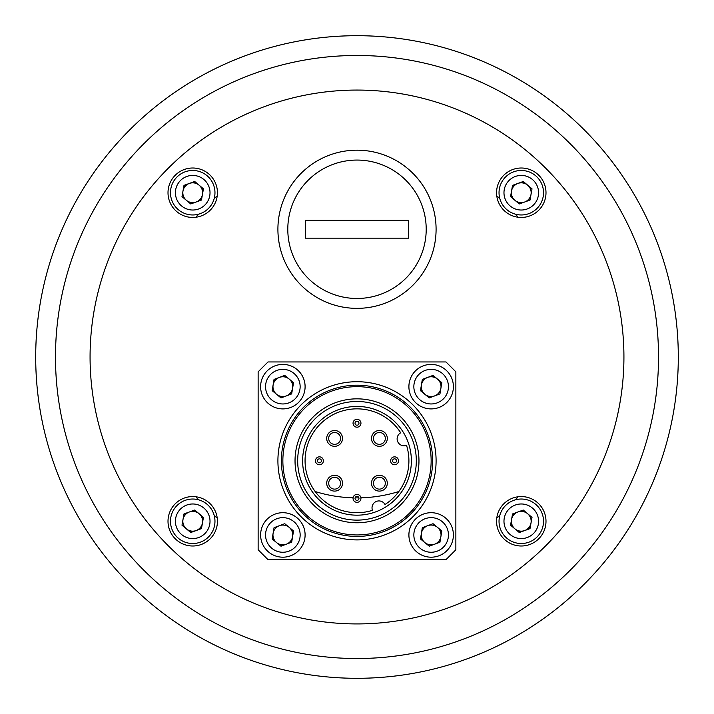 <?xml version="1.0" encoding="UTF-8"?>
<svg xmlns="http://www.w3.org/2000/svg" width="714" height="714" viewBox="0 0 714 714"><rect width="100%" height="100%" fill="white"/><g stroke="black" fill="none" stroke-linecap="round" stroke-linejoin="round"><path stroke-width="1.07" d="M516.624 201.723A10.13 10.13 0 0 0 522.568 202.776M526.745 201.25A10.13 10.13 0 0 0 530.627 196.636M525.932 183.721A10.13 10.13 0 0 0 519.988 182.668M515.811 184.194A10.13 10.13 0 0 0 511.929 188.808M511.153 193.191A10.13 10.13 0 0 0 513.214 198.867M516.624 530.279A10.13 10.13 0 0 0 522.568 531.332M526.745 529.806A10.13 10.13 0 0 0 530.627 525.192M525.932 512.277A10.13 10.13 0 0 0 519.988 511.224M515.811 512.75A10.13 10.13 0 0 0 511.929 517.364M511.153 521.747A10.13 10.13 0 0 0 513.214 527.423M188.068 530.279A10.13 10.13 0 0 0 194.012 531.332M198.189 529.806A10.13 10.13 0 0 0 202.071 525.192M202.847 520.809A10.13 10.13 0 0 0 200.786 515.133M197.376 512.277A10.13 10.13 0 0 0 191.432 511.224M187.255 512.75A10.13 10.13 0 0 0 183.373 517.364M188.068 201.723A10.13 10.13 0 0 0 194.012 202.776M198.189 201.25A10.13 10.13 0 0 0 202.071 196.636M202.847 192.253A10.13 10.13 0 0 0 200.786 186.577M197.376 183.721A10.13 10.13 0 0 0 191.432 182.668M187.255 184.194A10.13 10.13 0 0 0 183.373 188.808M496.765 195.841A213.316 213.316 0 0 1 499.809 198.537M515.463 214.191A213.316 213.316 0 0 1 518.159 217.234M518.159 496.765A213.316 213.316 0 0 1 515.463 499.809M499.809 515.463A213.316 213.316 0 0 1 496.765 518.159M217.234 518.159A213.316 213.316 0 0 1 214.191 515.463M198.537 499.809A213.316 213.316 0 0 1 195.841 496.765M195.841 217.234A213.316 213.316 0 0 1 198.537 214.191M214.191 198.537A213.316 213.316 0 0 1 217.234 195.841M210.202 210.193A207.613 207.613 0 0 0 210.193 210.202A24.713 24.713 0 0 0 199.117 168.852A24.713 24.713 0 0 0 168.852 199.117A24.713 24.713 0 0 0 210.202 210.202M545.746 545.746A266.929 266.929 0 0 0 426.088 99.166A266.929 266.929 0 0 0 99.166 426.088A266.929 266.929 0 0 0 545.746 545.746M412.924 285.198A79.093 79.093 0 0 0 377.474 152.876A79.093 79.093 0 0 0 280.602 249.739A79.093 79.093 0 0 0 412.924 285.198M210.202 538.758A24.713 24.713 0 0 0 199.117 497.408A24.713 24.713 0 0 0 168.852 527.673A24.713 24.713 0 0 0 210.202 538.758M538.758 538.758A24.713 24.713 0 0 0 527.673 497.408A24.713 24.713 0 0 0 497.408 527.673A24.713 24.713 0 0 0 538.758 538.758M538.758 210.202A24.713 24.713 0 0 0 527.673 168.852A24.713 24.713 0 0 0 497.408 199.117A24.713 24.713 0 0 0 538.758 210.202M441.261 386.087A10.13 10.13 0 0 0 439.146 380.437M435.71 377.617A10.13 10.13 0 0 0 429.766 376.617M421.028 387.229A10.13 10.13 0 0 0 423.143 392.878M426.579 395.708A10.13 10.13 0 0 0 432.532 396.698M436.7 543.425A10.13 10.13 0 0 0 440.529 538.767M441.261 534.384A10.13 10.13 0 0 0 439.146 528.735M421.028 535.518A10.13 10.13 0 0 0 423.143 541.167M426.579 543.997A10.13 10.13 0 0 0 432.532 544.987M292.972 386.087A10.13 10.13 0 0 0 290.857 380.437M287.421 377.617A10.13 10.13 0 0 0 281.468 376.617M277.3 378.179A10.13 10.13 0 0 0 273.471 382.838M278.29 395.708A10.13 10.13 0 0 0 284.234 396.698M292.972 534.384A10.13 10.13 0 0 0 290.857 528.735M272.739 535.518A10.13 10.13 0 0 0 274.854 541.167M278.29 543.997A10.13 10.13 0 0 0 284.234 544.987M543.184 196.591A22.241 22.241 0 0 0 513.678 171.815A22.241 22.241 0 0 0 506.976 209.755A22.241 22.241 0 0 0 543.184 196.591M530.02 200.063L532.01 188.817L523.264 181.481L512.536 185.381L510.555 196.627L519.292 203.963L530.02 200.063M531.011 194.44A9.889 9.889 0 0 0 517.9 183.427A9.889 9.889 0 0 0 514.919 200.295A9.889 9.889 0 0 0 531.011 194.44M445.973 361.944L455.862 371.833L455.862 549.78L445.973 559.669L268.027 559.669L258.138 549.78L258.138 371.833L268.027 361.944L445.973 361.944M360.954 423.241A3.954 3.954 0 0 0 355.019 419.814A3.954 3.954 0 0 0 355.019 426.66A3.954 3.954 0 0 0 360.954 423.241A3.954 3.954 0 0 1 355.019 426.66A3.954 3.954 0 0 1 355.019 419.814A3.954 3.954 0 0 1 360.954 423.241A3.954 3.954 0 0 1 355.019 426.66A3.954 3.954 0 0 1 355.019 419.814A3.954 3.954 0 0 1 360.954 423.241M358.981 423.241A1.981 1.981 0 0 0 356.009 421.528A1.981 1.981 0 0 0 356.009 424.946A1.981 1.981 0 0 0 358.981 423.241M342.515 438.414A7.908 7.908 0 0 1 330.653 445.259A7.908 7.908 0 0 1 330.653 431.559A7.908 7.908 0 0 1 342.515 438.414A7.908 7.908 0 0 1 330.653 445.259A7.908 7.908 0 0 1 330.653 431.559A7.908 7.908 0 0 1 342.515 438.414M323.388 460.807A3.954 3.954 0 0 1 317.453 464.225A3.954 3.954 0 0 1 317.453 457.379A3.954 3.954 0 0 1 323.388 460.807A3.954 3.954 0 0 1 317.453 464.225A3.954 3.954 0 0 1 317.453 457.379A3.954 3.954 0 0 1 323.388 460.807M342.515 483.199A7.908 7.908 0 0 1 330.653 490.045A7.908 7.908 0 0 1 330.653 476.345A7.908 7.908 0 0 1 342.515 483.199A7.908 7.908 0 0 1 330.653 490.045A7.908 7.908 0 0 1 330.653 476.345A7.908 7.908 0 0 1 342.515 483.199M360.954 498.372A3.954 3.954 0 0 0 355.019 494.945A3.954 3.954 0 0 0 355.019 501.799A3.954 3.954 0 0 0 360.954 498.372A3.954 3.954 0 0 1 355.019 501.799A3.954 3.954 0 0 1 355.019 494.945A3.954 3.954 0 0 1 360.954 498.372A3.954 3.954 0 0 1 355.019 501.799A3.954 3.954 0 0 1 355.019 494.945A3.954 3.954 0 0 1 360.954 498.372M358.981 498.372A1.981 1.981 0 0 0 356.009 496.658A1.981 1.981 0 0 0 356.009 500.086A1.981 1.981 0 0 0 358.981 498.372M387.3 483.199A7.908 7.908 0 0 1 375.439 490.045A7.908 7.908 0 0 1 375.439 476.345A7.908 7.908 0 0 1 387.3 483.199A7.908 7.908 0 0 1 375.439 490.045A7.908 7.908 0 0 1 375.439 476.345A7.908 7.908 0 0 1 387.3 483.199M398.519 460.807A3.954 3.954 0 0 1 392.593 464.225A3.954 3.954 0 0 1 392.593 457.379A3.954 3.954 0 0 1 398.519 460.807A3.954 3.954 0 0 1 392.593 464.225A3.954 3.954 0 0 1 392.593 457.379A3.954 3.954 0 0 1 398.519 460.807M387.3 438.414A7.908 7.908 0 0 1 375.439 445.259A7.908 7.908 0 0 1 375.439 431.559A7.908 7.908 0 0 1 387.3 438.414A7.908 7.908 0 0 1 375.439 445.259A7.908 7.908 0 0 1 375.439 431.559A7.908 7.908 0 0 1 387.3 438.414M418.966 460.807A61.966 61.966 0 0 0 326.021 407.141A61.966 61.966 0 0 0 326.021 514.473A61.966 61.966 0 0 0 418.966 460.807M431.149 460.807A74.149 74.149 0 0 0 319.926 396.591A74.149 74.149 0 0 0 319.926 525.013A74.149 74.149 0 0 0 431.149 460.807M436.093 460.807A79.093 79.093 0 0 0 317.453 392.307A79.093 79.093 0 0 0 317.453 529.297A79.093 79.093 0 0 0 436.093 460.807M384.998 504.503A51.899 51.899 0 0 0 406.543 445.322A6.917 6.917 0 0 1 397.769 441.796A6.917 6.917 0 0 1 400.706 432.809A51.899 51.899 0 0 0 309.028 480.629A51.899 51.899 0 0 0 372.485 510.34A6.917 6.917 0 0 1 376.01 501.576A6.917 6.917 0 0 1 384.998 504.503M416.316 460.807A59.316 59.316 0 0 0 327.342 409.434A59.316 59.316 0 0 0 327.342 512.179A59.316 59.316 0 0 0 416.316 460.807M411.371 460.807A54.371 54.371 0 0 0 329.814 413.718A54.371 54.371 0 0 0 329.814 507.895A54.371 54.371 0 0 0 411.371 460.807M409.202 382.999A22.241 22.241 0 0 0 438.949 407.489A22.241 22.241 0 0 0 445.286 369.486A22.241 22.241 0 0 0 409.202 382.999A22.241 22.241 0 0 0 438.949 407.489A22.241 22.241 0 0 0 445.286 369.486A22.241 22.241 0 0 0 409.202 382.999M433.023 375.394L422.331 379.402L420.457 390.665L429.266 397.921L439.958 393.914L441.832 382.65L433.023 375.394M421.394 385.033A9.889 9.889 0 0 1 427.677 377.403A9.889 9.889 0 0 1 440.895 388.282A9.889 9.889 0 0 1 424.866 394.289A9.889 9.889 0 0 1 421.394 385.033M260.913 531.296A22.241 22.241 0 0 0 290.652 555.778A22.241 22.241 0 0 0 296.997 517.775A22.241 22.241 0 0 0 260.913 531.296A22.241 22.241 0 0 0 290.652 555.778A22.241 22.241 0 0 0 296.997 517.775A22.241 22.241 0 0 0 260.913 531.296M293.543 530.948L284.734 523.692L274.042 527.691L272.168 538.954L280.977 546.21L291.669 542.203L293.543 530.948M279.388 525.691A9.889 9.889 0 0 1 292.606 536.58A9.889 9.889 0 0 1 276.568 542.586A9.889 9.889 0 0 1 279.388 525.691M260.913 382.999A22.241 22.241 0 0 0 290.652 407.489A22.241 22.241 0 0 0 296.997 369.486A22.241 22.241 0 0 0 260.913 382.999A22.241 22.241 0 0 0 290.652 407.489A22.241 22.241 0 0 0 296.997 369.486A22.241 22.241 0 0 0 260.913 382.999M292.606 388.282A9.889 9.889 0 0 1 276.568 394.289A9.889 9.889 0 0 1 279.388 377.403A9.889 9.889 0 0 1 292.606 388.282M274.042 379.402L272.168 390.665L280.977 397.921L291.669 393.914L293.543 382.65L284.734 375.394L274.042 379.402M409.202 531.296A22.241 22.241 0 0 0 438.949 555.778A22.241 22.241 0 0 0 445.286 517.775A22.241 22.241 0 0 0 409.202 531.296A22.241 22.241 0 0 0 438.949 555.778A22.241 22.241 0 0 0 445.286 517.775A22.241 22.241 0 0 0 409.202 531.296M421.394 533.322A9.889 9.889 0 0 1 437.432 527.316A9.889 9.889 0 0 1 434.612 544.211A9.889 9.889 0 0 1 421.394 533.322M422.331 527.691L420.457 538.954L429.266 546.21L439.958 542.203L441.832 530.948L433.023 523.692L422.331 527.691M214.628 196.591A22.241 22.241 0 0 0 185.122 171.815A22.241 22.241 0 0 0 178.42 209.755A22.241 22.241 0 0 0 214.628 196.591M190.736 203.963L201.464 200.063L203.445 188.817L194.708 181.481L183.98 185.381L181.99 196.627L190.736 203.963M186.363 200.295A9.889 9.889 0 0 1 189.344 183.427A9.889 9.889 0 0 1 202.455 194.44A9.889 9.889 0 0 1 186.363 200.295M214.628 525.147A22.241 22.241 0 0 0 185.122 500.371A22.241 22.241 0 0 0 178.42 538.311A22.241 22.241 0 0 0 214.628 525.147M190.736 532.519L201.464 528.619L203.445 517.373L194.708 510.037L183.98 513.937L181.99 525.183L190.736 532.519M186.363 528.851A9.889 9.889 0 0 1 189.344 511.992A9.889 9.889 0 0 1 202.455 522.996A9.889 9.889 0 0 1 186.363 528.851M543.184 525.147A22.241 22.241 0 0 0 513.678 500.371A22.241 22.241 0 0 0 506.976 538.311A22.241 22.241 0 0 0 543.184 525.147M530.02 528.619L532.01 517.373L523.264 510.037L512.536 513.937L510.555 525.183L519.292 532.519L530.02 528.619M531.011 522.996A9.889 9.889 0 0 0 517.9 511.992A9.889 9.889 0 0 0 514.919 528.851A9.889 9.889 0 0 0 531.011 522.996M305.405 238.173L408.595 238.173L408.595 220.376L305.405 220.376L305.405 238.173M426.204 229.274A69.204 69.204 0 0 0 322.398 169.343A69.204 69.204 0 0 0 322.398 289.206A69.204 69.204 0 0 0 426.204 229.274M658.531 357A301.531 301.531 0 0 0 206.239 95.872A301.531 301.531 0 0 0 206.239 618.128A301.531 301.531 0 0 0 658.531 357M398.84 491.527A140.881 140.881 0 0 1 360.918 497.828M358.91 497.863A140.881 140.881 0 0 1 355.09 497.863M353.082 497.828A140.881 140.881 0 0 1 315.16 491.527M678.3 357A321.3 321.3 0 0 1 196.35 635.255A321.3 321.3 0 0 1 196.35 78.745A321.3 321.3 0 0 1 678.3 357M538.311 195.734A17.297 17.297 0 0 0 515.365 176.465A17.297 17.297 0 0 0 510.153 205.971A17.297 17.297 0 0 0 538.311 195.734M340.542 438.414A5.935 5.935 0 0 0 331.644 433.273A5.935 5.935 0 0 0 331.644 443.546A5.935 5.935 0 0 0 340.542 438.414M321.407 460.807A1.981 1.981 0 0 0 318.444 459.093A1.981 1.981 0 0 0 318.444 462.52A1.981 1.981 0 0 0 321.407 460.807M340.542 483.199A5.935 5.935 0 0 0 331.644 478.059A5.935 5.935 0 0 0 331.644 488.331A5.935 5.935 0 0 0 340.542 483.199M385.328 483.199A5.935 5.935 0 0 0 376.43 478.059A5.935 5.935 0 0 0 376.43 488.331A5.935 5.935 0 0 0 385.328 483.199M396.547 460.807A1.981 1.981 0 0 0 393.575 459.093A1.981 1.981 0 0 0 393.575 462.52A1.981 1.981 0 0 0 396.547 460.807M385.328 438.414A5.935 5.935 0 0 0 376.43 433.273A5.935 5.935 0 0 0 376.43 443.546A5.935 5.935 0 0 0 385.328 438.414M432.613 460.807A75.613 75.613 0 0 0 319.194 395.324A75.613 75.613 0 0 0 319.194 526.289A75.613 75.613 0 0 0 432.613 460.807M414.084 383.811A17.297 17.297 0 0 0 437.218 402.857A17.297 17.297 0 0 0 442.144 373.306A17.297 17.297 0 0 0 414.084 383.811M265.786 532.109A17.297 17.297 0 0 0 288.92 551.154A17.297 17.297 0 0 0 293.847 521.595A17.297 17.297 0 0 0 265.786 532.109M265.786 383.811A17.297 17.297 0 0 0 288.92 402.857A17.297 17.297 0 0 0 293.847 373.306A17.297 17.297 0 0 0 265.786 383.811M414.084 532.109A17.297 17.297 0 0 0 437.218 551.154A17.297 17.297 0 0 0 442.144 521.595A17.297 17.297 0 0 0 414.084 532.109M209.755 195.734A17.297 17.297 0 0 0 186.809 176.465A17.297 17.297 0 0 0 181.597 205.971A17.297 17.297 0 0 0 209.755 195.734M209.755 524.29A17.297 17.297 0 0 0 186.809 505.021A17.297 17.297 0 0 0 181.597 534.527A17.297 17.297 0 0 0 209.755 524.29M538.311 524.29A17.297 17.297 0 0 0 515.365 505.021A17.297 17.297 0 0 0 510.153 534.527A17.297 17.297 0 0 0 538.311 524.29"/></g></svg>
